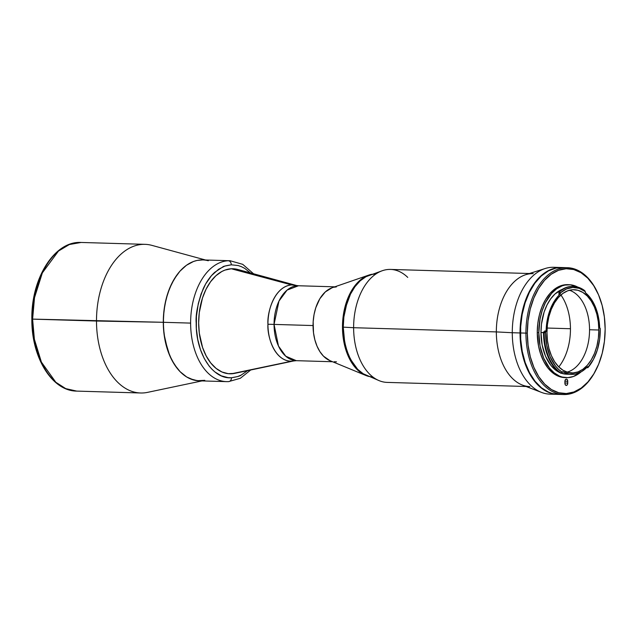 <?xml version="1.0" encoding="UTF-8"?>
<svg xmlns="http://www.w3.org/2000/svg" width="637" height="637" viewBox="0 0 637 637"><rect width="100%" height="100%" fill="white"/><g stroke="black" fill="none" stroke-linecap="round" stroke-linejoin="round"><path stroke-width="0.96" d="M291.642 284.93L298.506 285.758L287.096 290.09L278.966 301.086L274.053 324.408A39.653 1.553 -0.1 0 0 267.938 324.257C266.959 313.157 274.045 286.347 291.642 284.93A38.148 23.752 -88.3 0 1 296.348 285.448L237.792 269.475A52.545 32.718 91.7 0 0 231.311 268.766A52.545 32.718 -88.3 0 1 232.951 268.75L232.951 268.75A52.545 32.718 -88.3 0 0 198.664 322.943A52.545 32.718 -88.3 0 1 231.311 268.766L291.642 284.93L231.311 268.766A52.545 32.718 91.7 0 0 198.664 322.943A52.545 32.718 91.7 0 0 231.494 373.776A52.545 32.718 91.7 0 0 234.735 373.354L294.127 360.861A38.148 23.752 -88.3 0 1 291.778 361.171L231.494 373.776L291.778 361.171A38.148 23.752 -88.3 0 1 267.938 324.257A38.148 23.752 -88.3 0 1 291.642 284.93M334.799 286.825L298.506 285.758A37.479 23.338 91.7 0 0 274.053 324.408L313.054 325.555L274.053 324.408L278.48 346.05L285.75 356.218L296.301 360.677L291.778 361.171C274.181 361.545 266.999 335.46 267.938 324.257A39.653 1.553 179.9 0 1 274.053 324.408A37.479 23.338 91.7 0 0 296.301 360.677L332.586 361.744M237.705 269.451L231.311 268.766L224.925 270.104L221.811 271.513L215.887 275.757L210.568 281.745L206.038 289.254L202.486 297.997L199.277 312.663L198.664 322.943A52.545 32.718 -88.3 0 0 229.861 373.8L229.861 373.8A52.545 32.718 -88.3 0 0 237.896 372.438A52.545 32.718 -88.3 0 1 231.494 373.776A52.545 32.718 -88.3 0 1 229.861 373.8A52.545 32.718 -88.3 0 1 198.664 322.943L199.309 333.151L202.574 347.491L206.157 355.868L210.704 362.915L216.054 368.361L221.987 372L228.285 373.688L234.703 373.362M205.56 260.007L151.869 245.364A74.354 46.302 91.7 0 0 96.498 321.024L32.598 319.137L34.517 297.662L42.353 272.875L58.477 251.058L69.345 244.528L81.114 242.458A74.354 46.302 91.7 0 0 32.598 319.137A74.354 46.302 91.7 0 0 76.735 391.102L65.722 388.618L55.809 382.248L41.389 362.079L34.382 339.282L32.598 319.137L31.85 319.081L32.28 319.033M204.796 380.321A60.475 37.655 -88.3 0 1 163.287 322.298L96.498 321.024A74.354 46.302 -88.3 0 0 140.634 392.989L76.735 391.102C51.868 391.11 31.38 357.142 31.85 319.081L163.287 322.298A60.475 37.655 -88.3 0 1 208.323 260.764M202.001 380.91L147.537 392.368A74.354 46.302 91.7 0 1 96.498 321.024A74.354 46.302 -88.3 0 1 145.013 244.337L81.114 242.458C54.551 240.746 31.117 278.385 31.85 319.081M201.077 380.807L204.764 380.329L197.382 380.703L190.129 378.76L186.649 376.945L180.12 371.69L174.395 364.468L169.697 355.542L164.943 339.752L163.478 328.206L163.454 316.366L164.879 304.669L167.682 293.585L171.775 283.521L176.982 274.881L179.945 271.195L186.45 265.279L193.513 261.481L197.167 260.422L202.797 259.928L197.167 260.422L193.513 261.481L186.45 265.279L179.945 271.195L174.251 279.006L169.577 288.402L166.114 299.024L163.988 310.466L163.287 322.298L190.622 323.102A60.475 37.655 -88.3 0 1 228.197 260.748A3.965 3.097 87.1 0 1 231.303 264.809A3.965 3.097 -92.9 0 0 228.197 260.748A60.475 37.655 -88.3 0 1 230.084 260.732L202.749 259.928A60.475 37.655 91.7 0 0 163.287 322.298A60.475 37.655 91.7 0 0 199.19 380.83L226.525 381.635A60.475 37.655 -88.3 0 1 190.622 323.102L163.287 322.298L164.028 334.051L167.786 350.557L171.91 360.2L177.142 368.305L180.12 371.69L186.649 376.945L193.72 380.018L199.23 380.83M39.566 279.086L35.401 292.248L33.013 305.832M33.06 332.156L35.497 345.493L39.701 358.233M569.454 290.249A41.636 25.926 -88.3 0 1 589.543 329.743A41.636 25.926 -88.3 0 1 567.041 372.143A41.636 25.926 91.7 0 0 589.543 329.743A41.636 25.926 91.7 0 0 569.454 290.249M558.792 366.912A46.597 29.015 91.7 0 0 560.91 294.995M600.006 328.318L600.245 328.405A0.995 0.621 -88.3 0 1 599.664 327.506L600.03 328.334M598.844 330.014L589.543 329.743L598.844 330.014L598.334 321.924L596.845 314.192L594.432 307.122L591.2 300.983L587.258 296.006L582.767 292.391L577.894 290.265L572.83 289.724L567.766 290.783L562.909 293.402L558.426 297.471L554.509 302.846L551.292 309.319L548.903 316.629L547.438 324.512L546.96 332.657A41.636 25.926 -88.3 0 1 574.128 289.716A41.636 25.926 -88.3 0 1 598.844 330.014A41.636 25.926 -88.3 0 1 571.676 372.956A41.636 25.926 -88.3 0 1 546.96 332.657L547.47 340.747L548.959 348.479L551.371 355.55L554.604 361.689L558.545 366.665L563.044 370.28L567.909 372.398L572.974 372.94L578.038 371.889L582.895 369.269L587.378 365.2L591.295 359.825L594.512 353.352L596.901 346.034L598.366 338.159L598.844 330.014M540.972 332.482L543.52 332.554L540.972 332.482M560.648 373.163A44.908 27.964 91.7 0 1 543.528 331.933L544.149 331.957A44.908 27.964 -88.3 0 0 544.141 332.737A44.908 27.964 -88.3 0 0 561.269 373.178L560.648 373.163L562.28 372.279A43.921 27.343 -88.3 0 1 545.535 332.729L544.141 332.737A44.908 27.964 91.7 0 0 561.269 373.178L562.28 372.279A0.995 0.621 -88.3 0 1 563.052 371.785L569.199 374.094L575.545 373.999L581.748 371.514L587.449 366.777A0.995 0.621 -88.3 0 1 588.269 366.944A43.921 27.343 -88.3 0 0 593.867 358.567A43.921 27.343 -88.3 0 0 600.245 328.405L599.632 339.473L597.323 350.016L593.445 359.372L588.269 366.944L587.449 366.777A43.029 26.794 -88.3 0 1 571.636 374.341A43.029 26.794 -88.3 0 1 563.052 371.785L562.28 372.279L558.721 369.532L555.464 365.972L550.129 356.72L546.721 345.318L545.535 332.729A43.921 27.343 -88.3 0 1 545.543 331.957L544.149 331.957A44.908 27.964 91.7 0 0 544.141 332.737L545.535 332.729A43.921 27.343 -88.3 0 1 545.543 331.957L546.108 330.977A43.029 26.794 -88.3 0 1 560.13 294.119L558.737 294.079A0.995 0.621 91.7 0 0 559.055 293.195L560.456 293.235A0.995 0.621 -88.3 0 1 560.13 294.119L558.737 294.079M563.052 371.785L562.654 371.777L563.052 371.785M562.479 289.286L555.082 293.912L550.718 298.817L547.016 304.964L544.102 312.122L541.474 324.137L540.972 332.546L543.52 332.625L540.972 332.546A43.029 26.794 91.7 0 0 559.796 372.605M561.213 373.178A43.029 26.794 91.7 0 0 566.516 374.19L561.213 373.178M598.278 294.238A62.458 38.889 -88.3 0 1 605.15 329.154L604.425 341.368L602.228 353.193L598.653 364.165L593.827 373.871L587.943 381.929L581.223 388.044L573.929 391.962L566.341 393.547L558.745 392.734L551.443 389.557L544.699 384.135L538.791 376.674L533.933 367.461L530.318 356.855L528.089 345.254L527.317 333.119A62.458 38.889 -88.3 0 1 554.62 272.103A62.458 38.889 -88.3 0 1 598.278 294.238L598.016 293.625A63.453 39.51 91.7 0 0 553.657 271.147A63.453 39.51 91.7 0 0 525.923 333.127A63.453 39.51 -88.3 0 1 567.328 267.691L561.898 267.532A63.453 39.51 91.7 0 0 520.493 332.968A63.453 39.51 91.7 0 0 558.163 394.383L563.586 394.542A63.453 39.51 -88.3 0 1 525.923 333.127L520.493 332.968L525.923 333.127A63.453 39.51 91.7 0 0 551.992 391.357A63.453 39.51 91.7 0 0 595.746 370.455L596.049 369.866A62.458 38.889 -88.3 0 1 552.98 390.441A62.458 38.889 -88.3 0 1 527.317 333.119L525.923 333.127L527.317 333.119L528.041 320.905L530.239 309.088L533.814 298.108L538.639 288.41L544.524 280.344L551.236 274.236L558.538 270.311L566.126 268.726L573.722 269.539L581.024 272.716L587.76 278.146L593.676 285.607L598.533 294.82L602.148 305.426L604.378 317.019L605.15 329.154A62.458 38.889 -88.3 0 1 596.049 369.866M595.898 370.161A63.453 39.51 -88.3 0 1 563.586 394.542M567.639 284.659L560.504 285.854L555.074 288.776L550.073 293.323L545.686 299.326L542.103 306.548L539.435 314.718L537.803 323.524L537.262 332.61A46.501 28.952 91.7 0 0 564.86 377.614L566.412 377.661A46.501 28.952 -88.3 0 1 538.814 332.657L537.262 332.61L538.536 346.034L540.717 354.339L543.887 361.752L547.916 367.987L552.645 372.812L557.901 376.029L564.9 377.614M569.152 284.707A46.501 28.952 -88.3 0 1 577.727 287.08L570.545 284.803L564.86 285.089L562.049 285.902L556.619 288.824L551.618 293.37L545.336 302.846L542.198 310.585L540.033 319.105L538.814 332.657A46.501 28.952 -88.3 0 1 569.152 284.707L567.599 284.659A46.501 28.952 91.7 0 0 537.262 332.61L538.814 332.657L540.08 346.082L543.743 358.225L549.468 368.035L554.198 372.852L559.453 376.077L562.208 377.04L567.862 377.645L573.515 376.467L580.912 372A46.501 28.952 -88.3 0 1 566.412 377.661M567.742 381.292L567.32 379.7L566.317 379.087L565.314 379.803L564.9 381.436L565.011 384.087L565.783 385.281L566.874 385.226L567.511 384.35L567.742 381.292L564.908 381.213L567.742 381.292L567.742 383.076A2.277 1.417 -88.3 0 1 566.253 385.425A2.277 1.417 -88.3 0 1 564.9 383.219L564.9 381.436A2.277 1.417 -88.3 0 1 566.389 379.087A2.277 1.417 -88.3 0 1 567.742 381.292M564.9 382.988L567.742 383.076L564.9 382.988M562.248 289.365A43.029 26.794 91.7 0 0 540.972 332.546L542.151 344.967L545.535 356.202L550.838 365.288L555.209 369.747L560.074 372.725M567.862 374.182L569.08 374.07M567.328 267.691A63.453 39.51 -88.3 0 1 598.143 293.936M585.538 292.829A43.029 26.794 -88.3 0 1 599.664 327.506L598.39 316.828L595.476 307.082L591.096 298.904L585.538 292.829A0.995 0.621 -88.3 0 1 585.26 291.603L585.538 292.829M544.715 330.937L546.108 330.977A0.995 0.621 -88.3 0 1 545.543 331.957L544.086 331.925A0.995 0.621 91.7 0 0 544.715 330.937L546.108 330.977L547.263 319.965L550.129 309.709L554.516 300.895L560.456 293.235A0.995 0.621 91.7 0 0 560.409 292.869L566.436 288.983L572.822 287.446L579.216 288.338L585.26 291.603L584.758 290.679A44.908 27.964 91.7 0 0 559.35 291.977L560.409 292.869A0.995 0.621 -88.3 0 1 560.456 293.235L559.055 293.195A0.995 0.621 91.7 0 0 558.991 292.749L560.409 292.869A43.921 27.343 -88.3 0 1 585.26 291.603L584.758 290.679A44.908 27.964 -88.3 0 0 573.451 286.419L572.83 286.403A44.908 27.964 91.7 0 0 558.729 291.953L558.991 292.749L560.313 292.789L559.35 291.977A44.908 27.964 -88.3 0 1 573.451 286.419M561.945 267.532L556.045 268.058L548.449 270.868L541.299 275.988L534.865 283.218L529.395 292.287L525.111 302.846L522.165 314.479L520.676 326.741L520.7 339.171L522.229 351.29L525.214 362.62L529.538 372.733L535.032 381.245L541.49 387.822L548.656 392.209L552.422 393.531L558.211 394.383M560.138 394.359L560.879 394.311M587.019 367.238L587.84 367.716L588.269 366.944L587.258 366.984L588.23 367.008L587.84 367.716A44.908 27.964 91.7 0 0 593.565 359.157L593.867 358.567M593.716 358.862A44.908 27.964 -88.3 0 1 587.84 367.716L587.218 367.7M369.062 376.499A51.557 32.097 -88.3 0 1 365.765 375.432A51.557 32.097 -88.3 0 1 342.515 324.544A51.557 32.097 -88.3 0 1 368.719 275.12A51.557 32.097 -88.3 0 1 372.08 274.252A51.557 32.097 91.7 0 0 342.515 324.544A51.557 32.097 91.7 0 0 369.062 376.499M368.719 275.12L332.132 287.749A37.479 23.338 91.7 0 0 313.078 323.676A37.479 23.338 91.7 0 0 329.982 360.669L365.765 375.432M372.876 376.993A51.557 32.097 -88.3 0 1 343.279 325.069A51.557 32.097 -88.3 0 1 375.289 273.998L372.143 274.412L375.289 273.998M336.336 286.921L334.051 287.215M332.14 287.741L325.34 291.905L319.846 298.729L315.777 307.767L314.041 314.63L313.157 321.876L313.515 332.84L314.853 339.792L317.027 346.162L319.941 351.688L323.485 356.163L329.99 360.677M334.178 361.752L336.471 361.816M529.419 273.52L390.497 269.427A56.51 35.186 91.7 0 0 353.623 327.705L343.255 327.147A51.557 32.097 91.7 0 0 366.546 375.456L363.17 373.736L357.612 369.253L350.605 359.459L347.093 351.242L344.665 342.037L343.255 327.147L343.861 317.067L345.668 307.313L350.493 294.103L354.936 286.73L360.16 280.853L365.972 276.697L369.516 275.136A51.557 32.097 91.7 0 0 343.255 327.147L353.623 327.705A56.51 35.186 -88.3 0 1 382.383 270.693A56.51 35.186 -88.3 0 1 407.752 277.406M570.449 328.732L547.111 328.039L570.449 328.732M561.436 267.516L553.68 267.293A63.453 39.51 91.7 0 0 512.275 332.729L520.031 332.952A63.453 39.51 -88.3 0 1 561.436 267.516A63.453 39.51 -88.3 0 1 561.667 267.524L555.575 268.042L547.979 270.852L540.829 275.972L534.395 283.21L528.933 292.279L526.632 297.391L522.993 308.539L520.771 320.546L520.031 332.952L512.275 332.729A63.453 39.51 -88.3 0 1 545.216 268.503A63.453 39.51 -88.3 0 1 557.55 267.707M545.216 268.503L525.676 274.706A56.51 35.186 91.7 0 0 496.342 331.909L512.275 332.729L496.342 331.909A56.51 35.186 -88.3 0 1 533.217 273.631M382.383 270.693L365.972 276.697L360.16 280.853L354.936 286.73L350.493 294.103L347.006 302.671L343.861 317.067L343.255 327.147L343.892 337.172L345.74 346.743L348.726 355.494L352.731 363.098L357.612 369.253L363.17 373.736L379.142 380.655A56.51 35.186 -88.3 0 1 353.623 327.705L496.342 331.909L353.623 327.705A56.51 35.186 91.7 0 0 387.169 382.399L526.09 386.492M529.888 386.603A56.51 35.186 -88.3 0 1 496.342 331.909A56.51 35.186 91.7 0 0 522.428 385.082L541.561 392.432A63.453 39.51 -88.3 0 1 512.275 332.729A63.453 39.51 91.7 0 0 549.938 394.136L557.693 394.367A63.453 39.51 -88.3 0 1 520.031 332.952L520.811 345.286L523.081 357.062L526.751 367.844L531.688 377.2L537.692 384.78L544.539 390.29L551.961 393.515L557.924 394.375A63.453 39.51 -88.3 0 1 557.693 394.367M553.824 393.945A63.453 39.51 -88.3 0 1 541.561 392.432M231.303 264.809L224.869 266.083L218.602 269.26L211.46 275.654L205.64 283.975L201.117 293.88L198.274 303.674L196.427 316.414L196.371 328.588L197.741 339.378L200.4 349.474L204.246 358.48L209.143 366.06L211.922 369.221L214.892 371.92L221.278 375.83L228.054 377.645L231.502 377.741L237.601 376.578L241.105 375.113L247.626 370.646L241.105 375.113C240.436 375.926 237.235 376.801 231.502 377.741A3.965 3.097 87.1 0 1 228.619 381.611A3.965 3.097 87.1 0 1 228.412 381.611A60.475 37.655 -88.3 0 1 226.525 381.635L228.603 381.611A3.965 3.097 -92.9 0 0 231.502 377.741C212.686 379.477 195.766 353.264 196.196 323.063C195.44 314.821 197.765 303.403 203.179 288.824C206.308 281.992 210.162 276.482 214.749 272.294L222.854 266.887C223.006 266.401 225.824 265.709 231.303 264.809L238.174 265.541L241.534 266.72L244.791 268.416L250.882 273.329M230.275 260.74A60.475 37.655 91.7 0 0 228.197 260.748A60.475 37.655 91.7 0 0 190.622 323.102A60.475 37.655 91.7 0 0 226.334 381.627A60.475 37.655 91.7 0 0 228.412 381.611A3.965 3.097 -92.9 0 0 228.619 381.611L240.332 378.282L250.707 369.993M571.636 374.341L566.516 374.19M253.55 273.775L242.729 264.339L230.084 260.732"/></g></svg>

